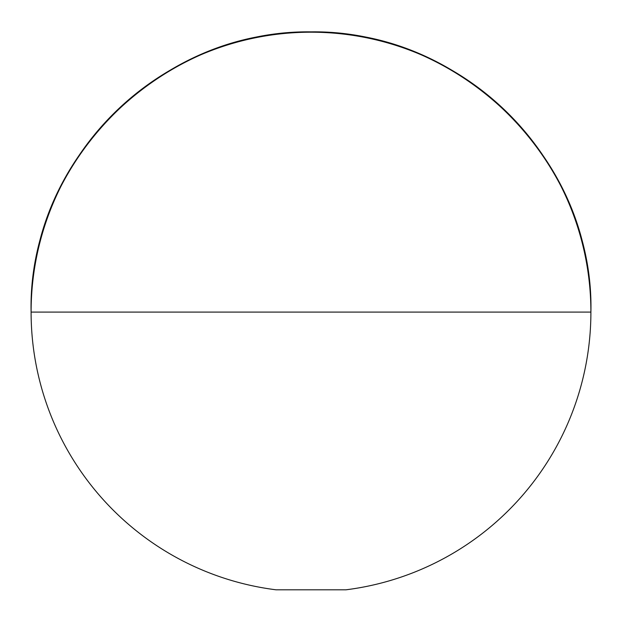 <?xml version="1.0" encoding="UTF-8"?>
<svg xmlns="http://www.w3.org/2000/svg" width="622" height="622" viewBox="0 0 622 622"><rect width="100%" height="100%" fill="white"/><g stroke="black" fill="none" stroke-linecap="round" stroke-linejoin="round"><path stroke-width="0.93" d="M276.012 589.804L345.988 589.804A279.9 279.9 0 0 0 590.348 294.571A279.9 279.9 0 0 0 311 32.196A279.9 279.9 0 0 0 31.652 294.571A279.9 279.9 0 0 0 276.012 589.804L345.988 589.804M33.293 277.109C47.871 134.632 185.83 20.433 328.525 32.748C471.639 38.37 594.251 168.912 590.9 312.096L31.1 312.096C27.749 168.912 150.361 38.37 293.475 32.748C436.17 20.433 574.129 134.632 588.707 277.109"/></g></svg>
